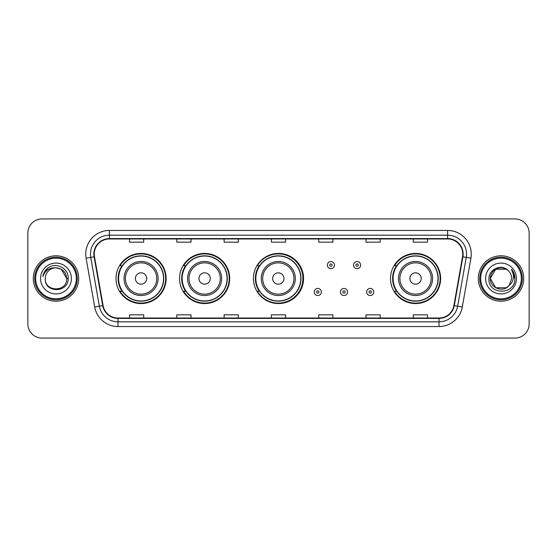 <?xml version="1.0" encoding="UTF-8"?>
<svg xmlns="http://www.w3.org/2000/svg" width="557" height="557" viewBox="0 0 557 557"><rect width="100%" height="100%" fill="white"/><g stroke="black" fill="none" stroke-linecap="round" stroke-linejoin="round"><path stroke-width="0.84" d="M390.492 278.5A25.065 25.065 0 0 0 415.557 303.565A25.065 25.065 0 0 0 440.622 278.5A25.065 25.065 0 0 0 415.557 253.435A25.065 25.065 0 0 0 390.492 278.5M253.435 278.5A25.065 25.065 0 0 0 278.5 303.565A25.065 25.065 0 0 0 303.565 278.5A25.065 25.065 0 0 0 278.5 253.435A25.065 25.065 0 0 0 253.435 278.5M179.563 278.5A25.065 25.065 0 0 0 204.628 303.565A25.065 25.065 0 0 0 229.693 278.5A25.065 25.065 0 0 0 204.628 253.435A25.065 25.065 0 0 0 179.563 278.5M116.002 278.5A25.065 25.065 0 0 0 141.067 303.565A25.065 25.065 0 0 0 166.132 278.5A25.065 25.065 0 0 0 141.067 253.435A25.065 25.065 0 0 0 116.002 278.5M122.011 291.269A22.934 22.934 0 0 1 122.011 265.731M185.578 291.269A22.934 22.934 0 0 1 185.578 265.731M259.256 291.269A22.934 22.934 0 0 1 259.256 265.731M396.5 291.269A22.934 22.934 0 0 1 396.5 265.731M27.85 233.098L27.85 323.902A14.19 14.19 0 0 0 42.04 338.085L514.96 338.085A14.19 14.19 0 0 0 529.15 323.902L529.15 233.098A14.19 14.19 0 0 0 514.96 218.915L42.04 218.915A14.19 14.19 0 0 0 27.85 233.098L27.85 323.902M33.288 278.5A22.698 22.698 0 0 0 55.992 301.198A22.698 22.698 0 0 0 78.69 278.5A22.698 22.698 0 0 0 55.992 255.802A22.698 22.698 0 0 0 33.288 278.5A22.698 22.698 0 0 0 55.992 301.198A22.698 22.698 0 0 0 78.69 278.5A22.698 22.698 0 0 0 55.992 255.802A22.698 22.698 0 0 0 33.288 278.5M478.31 278.5A22.698 22.698 0 0 0 501.008 301.198A22.698 22.698 0 0 0 523.712 278.5A22.698 22.698 0 0 0 501.008 255.802A22.698 22.698 0 0 0 478.31 278.5A22.698 22.698 0 0 0 501.008 301.198A22.698 22.698 0 0 0 523.712 278.5A22.698 22.698 0 0 0 501.008 255.802A22.698 22.698 0 0 0 478.31 278.5M94.251 254.096A15.136 15.136 0 0 1 109.381 238.967L447.619 238.967A15.136 15.136 0 0 1 462.519 256.728L453.913 305.528A15.136 15.136 0 0 1 439.013 318.033L117.987 318.033A15.136 15.136 0 0 1 103.087 305.528L94.481 256.728A15.136 15.136 0 0 1 94.251 254.096M93.868 254.096A15.512 15.512 0 0 0 94.105 256.791L102.711 305.598A15.512 15.512 0 0 0 117.987 318.416L439.013 318.416A15.512 15.512 0 0 0 454.289 305.598L462.895 256.791A15.512 15.512 0 0 0 447.619 238.584L109.381 238.584A15.512 15.512 0 0 0 93.868 254.096M86.098 258.204A23.645 23.645 0 0 1 109.381 230.452L447.619 230.452A23.645 23.645 0 0 1 470.902 258.204L462.296 307.011A23.645 23.645 0 0 1 439.013 326.548L117.987 326.548A23.645 23.645 0 0 1 94.704 307.011L86.098 258.204L90.749 257.383A18.917 18.917 0 0 1 109.381 235.179L447.619 235.179A18.917 18.917 0 0 1 466.251 257.383L457.638 306.19A18.917 18.917 0 0 1 439.013 321.821L117.987 321.821A18.917 18.917 0 0 1 99.362 306.19L90.749 257.383A18.917 18.917 0 0 1 90.464 254.096M514.96 218.915L42.04 218.915M42.04 338.085L514.96 338.085M529.15 323.902L529.15 233.098M454.289 305.598L457.638 306.19L466.251 257.383L470.902 258.204M271.405 238.967L271.405 242.17L285.595 242.17L285.595 238.967M224.116 238.967L224.116 242.17L238.299 242.17L238.299 238.967M176.82 238.967L176.82 242.17L191.009 242.17L191.009 238.967M129.53 238.967L129.53 242.17L143.72 242.17L143.72 238.967M318.701 238.967L318.701 242.17L332.884 242.17L332.884 238.967M365.991 238.967L365.991 242.17L380.18 242.17L380.18 238.967M413.28 238.967L413.28 242.17L427.47 242.17L427.47 238.967M285.595 318.033L285.595 314.83L271.405 314.83L271.405 318.033M238.299 318.033L238.299 314.83L224.116 314.83L224.116 318.033M191.009 318.033L191.009 314.83L176.82 314.83L176.82 318.033M143.72 318.033L143.72 314.83L129.53 314.83L129.53 318.033M332.884 318.033L332.884 314.83L318.701 314.83L318.701 318.033M380.18 318.033L380.18 314.83L365.991 314.83L365.991 318.033M427.47 318.033L427.47 314.83L413.28 314.83L413.28 318.033M76.323 278.5A20.337 20.337 0 0 0 55.992 258.163A20.337 20.337 0 0 0 35.655 278.5A20.337 20.337 0 0 0 55.992 298.837A20.337 20.337 0 0 0 76.323 278.5M77.27 278.5A21.284 21.284 0 0 0 55.992 257.216A21.284 21.284 0 0 0 34.708 278.5A21.284 21.284 0 0 0 55.992 299.784A21.284 21.284 0 0 0 77.27 278.5M68.177 278.5L66.68 278.5L61.333 269.24L55.992 267.806C62.481 268.439 66.046 272.004 66.68 278.5L61.333 269.24L55.992 267.806L61.333 269.24L66.68 278.5L61.333 269.24L55.992 267.806L61.333 269.24L66.68 278.5C67.334 292.293 44.644 292.293 45.298 278.5C44.302 293.442 68.657 293.1 68.177 278.5C69.005 268.279 55.728 261.651 47.86 268.035C45.082 270.256 43.418 273.125 42.868 276.627C45.075 270.354 49.448 267.416 55.992 267.806L61.333 269.24L66.68 278.5C67.334 292.293 44.644 292.293 45.298 278.5C44.644 292.293 67.334 292.293 66.68 278.5C67.334 292.293 44.644 292.293 45.298 278.5C44.644 292.293 67.334 292.293 66.68 278.5C67.334 292.293 44.644 292.293 45.298 278.5A10.694 10.694 0 0 1 55.992 267.806L61.333 269.24L66.68 278.5A10.694 10.694 0 0 0 66.673 278.11M40.57 278.5A15.422 15.422 0 0 0 55.992 293.922A15.422 15.422 0 0 0 71.407 278.5A15.422 15.422 0 0 0 55.992 263.078A15.422 15.422 0 0 0 40.57 278.5M44.553 271.802L47.853 268.042M146.742 278.5A5.674 5.674 0 0 0 141.067 272.826A5.674 5.674 0 0 0 135.393 278.5A5.674 5.674 0 0 0 141.067 284.174A5.674 5.674 0 0 0 146.742 278.5M158.091 278.5A17.023 17.023 0 0 0 141.067 261.477A17.023 17.023 0 0 0 124.044 278.5A17.023 17.023 0 0 0 141.067 295.523A17.023 17.023 0 0 0 158.091 278.5A17.023 17.023 0 0 1 141.067 295.523A17.023 17.023 0 0 1 124.044 278.5M163.535 278.5A22.461 22.461 0 0 0 141.067 256.039A22.461 22.461 0 0 0 118.606 278.5A22.461 22.461 0 0 0 141.067 300.961A22.461 22.461 0 0 0 163.535 278.5M165.659 278.5A24.592 24.592 0 0 1 120.054 291.269L122.331 291.269A22.677 22.677 0 0 0 163.744 278.556A22.677 22.677 0 0 0 122.331 265.731L120.054 265.731A24.592 24.592 0 0 1 165.659 278.5M210.302 278.5A5.674 5.674 0 0 0 204.628 272.826A5.674 5.674 0 0 0 198.953 278.5A5.674 5.674 0 0 0 204.628 284.174A5.674 5.674 0 0 0 210.302 278.5M221.651 278.5A17.023 17.023 0 0 0 204.628 261.477A17.023 17.023 0 0 0 187.605 278.5A17.023 17.023 0 0 0 204.628 295.523A17.023 17.023 0 0 0 221.651 278.5A17.023 17.023 0 0 1 204.628 295.523A17.023 17.023 0 0 1 187.605 278.5M227.096 278.5A22.461 22.461 0 0 0 204.628 256.039A22.461 22.461 0 0 0 182.167 278.5A22.461 22.461 0 0 0 204.628 300.961A22.461 22.461 0 0 0 227.096 278.5M229.219 278.5A24.592 24.592 0 0 1 183.615 291.269L185.892 291.269A22.677 22.677 0 0 0 227.305 278.556A22.677 22.677 0 0 0 185.892 265.731L183.615 265.731A24.592 24.592 0 0 1 229.219 278.5M283.986 278.5A5.674 5.674 0 0 0 278.312 272.826A5.674 5.674 0 0 0 272.638 278.5A5.674 5.674 0 0 0 278.312 284.174A5.674 5.674 0 0 0 283.986 278.5M295.335 278.5A17.023 17.023 0 0 0 278.312 261.477A17.023 17.023 0 0 0 261.289 278.5A17.023 17.023 0 0 0 278.312 295.523A17.023 17.023 0 0 0 295.335 278.5A17.023 17.023 0 0 1 278.312 295.523A17.023 17.023 0 0 1 261.289 278.5M300.773 278.5A22.461 22.461 0 0 0 278.312 256.039A22.461 22.461 0 0 0 255.844 278.5A22.461 22.461 0 0 0 278.312 300.961A22.461 22.461 0 0 0 300.773 278.5M302.904 278.5A24.592 24.592 0 0 1 257.292 291.269L259.576 291.269A22.677 22.677 0 0 0 300.989 278.556A22.677 22.677 0 0 0 259.576 265.731L257.292 265.731A24.592 24.592 0 0 1 302.904 278.5M421.231 278.5A5.674 5.674 0 0 0 415.557 272.826A5.674 5.674 0 0 0 409.875 278.5A5.674 5.674 0 0 0 415.557 284.174A5.674 5.674 0 0 0 421.231 278.5M432.58 278.5A17.023 17.023 0 0 0 415.557 261.477A17.023 17.023 0 0 0 398.527 278.5A17.023 17.023 0 0 0 415.557 295.523A17.023 17.023 0 0 0 432.58 278.5A17.023 17.023 0 0 1 415.557 295.523A17.023 17.023 0 0 1 398.527 278.5M438.018 278.5A22.461 22.461 0 0 0 415.557 256.039A22.461 22.461 0 0 0 393.089 278.5A22.461 22.461 0 0 0 415.557 300.961A22.461 22.461 0 0 0 438.018 278.5M440.148 278.5A24.592 24.592 0 0 1 394.537 291.269L396.814 291.269A22.677 22.677 0 0 0 438.227 278.556A22.677 22.677 0 0 0 396.814 265.731L394.537 265.731A24.592 24.592 0 0 1 440.148 278.5M506.355 287.76A10.694 10.694 0 0 0 509.244 285.323L506.355 287.76L495.667 287.76L490.32 278.5L495.667 269.24L506.355 269.24L508.012 270.423C501.453 263.545 488.823 269.212 488.942 278.5C487.737 295.001 514.494 295.433 514.933 279.301L514.953 278.5C514.912 274.991 513.749 271.913 511.451 269.261C513.199 272.122 513.812 275.207 513.296 278.5C512.823 281.257 511.472 283.527 509.244 285.323L509.028 285.574C503.243 292.989 489.77 288.004 490.32 278.5L495.667 287.76L506.355 287.76L509.244 285.323L506.849 287.461M521.345 278.5A20.337 20.337 0 0 0 501.008 258.163A20.337 20.337 0 0 0 480.677 278.5A20.337 20.337 0 0 0 501.008 298.837A20.337 20.337 0 0 0 521.345 278.5M522.292 278.5A21.284 21.284 0 0 0 501.008 257.216A21.284 21.284 0 0 0 479.73 278.5A21.284 21.284 0 0 0 501.008 299.784A21.284 21.284 0 0 0 522.292 278.5M509.244 285.323L511.702 278.5C511.639 275.276 510.414 272.582 508.012 270.423M485.593 278.5A15.422 15.422 0 0 0 501.008 293.922A15.422 15.422 0 0 0 516.43 278.5A15.422 15.422 0 0 0 501.008 263.078A15.422 15.422 0 0 0 485.593 278.5M506.355 269.24A10.694 10.694 0 0 0 490.32 278.5M511.556 269.379L514.947 278.904L511.451 269.261L514.236 274.093M514.953 278.5L511.451 269.261L514.947 278.904M334.444 265.118A3.544 3.544 0 0 1 330.9 268.662A3.544 3.544 0 0 1 327.356 265.118A3.544 3.544 0 0 1 330.9 261.567A3.544 3.544 0 0 1 334.444 265.118A3.544 3.544 0 0 0 330.9 261.567A3.544 3.544 0 0 0 327.356 265.118M360.644 265.118A3.544 3.544 0 0 1 357.1 268.662A3.544 3.544 0 0 1 353.556 265.118A3.544 3.544 0 0 1 357.1 261.567A3.544 3.544 0 0 1 360.644 265.118A3.544 3.544 0 0 0 357.1 261.567A3.544 3.544 0 0 0 353.556 265.118M314.252 291.979A3.544 3.544 0 0 1 317.803 288.429A3.544 3.544 0 0 1 321.347 291.979A3.544 3.544 0 0 1 317.803 295.523A3.544 3.544 0 0 1 314.252 291.979A3.544 3.544 0 0 0 317.803 295.523A3.544 3.544 0 0 0 321.347 291.979M340.452 291.979A3.544 3.544 0 0 1 344.003 288.429A3.544 3.544 0 0 1 347.547 291.979A3.544 3.544 0 0 1 344.003 295.523A3.544 3.544 0 0 1 340.452 291.979A3.544 3.544 0 0 0 344.003 295.523A3.544 3.544 0 0 0 347.547 291.979M366.652 291.979A3.544 3.544 0 0 1 370.203 288.429A3.544 3.544 0 0 1 373.747 291.979A3.544 3.544 0 0 1 370.203 295.523A3.544 3.544 0 0 1 366.652 291.979A3.544 3.544 0 0 0 370.203 295.523A3.544 3.544 0 0 0 373.747 291.979M447.619 230.452L447.619 238.584M90.749 257.383L94.105 256.791M117.987 326.548L117.987 318.416M439.013 318.416L439.013 326.548M94.704 307.011L102.711 305.598M462.895 256.791L466.251 257.383M109.381 230.452L109.381 238.584M457.638 306.19L462.296 307.011M156.705 278.5A15.638 15.638 0 0 0 141.067 262.862A15.638 15.638 0 0 0 125.429 278.5A15.638 15.638 0 0 0 141.067 294.138A15.638 15.638 0 0 0 156.705 278.5M220.273 278.5A15.638 15.638 0 0 0 204.628 262.862A15.638 15.638 0 0 0 188.99 278.5A15.638 15.638 0 0 0 204.628 294.138A15.638 15.638 0 0 0 220.273 278.5M293.95 278.5A15.638 15.638 0 0 0 278.312 262.862A15.638 15.638 0 0 0 262.667 278.5A15.638 15.638 0 0 0 278.312 294.138A15.638 15.638 0 0 0 293.95 278.5M431.195 278.5A15.638 15.638 0 0 0 415.557 262.862A15.638 15.638 0 0 0 399.912 278.5A15.638 15.638 0 0 0 415.557 294.138A15.638 15.638 0 0 0 431.195 278.5M329.716 265.118A1.184 1.184 0 0 0 330.9 266.302A1.184 1.184 0 0 0 332.083 265.118A1.184 1.184 0 0 0 330.9 263.934A1.184 1.184 0 0 0 329.716 265.118M355.916 265.118A1.184 1.184 0 0 0 357.1 266.302A1.184 1.184 0 0 0 358.283 265.118A1.184 1.184 0 0 0 357.1 263.934A1.184 1.184 0 0 0 355.916 265.118M318.98 291.979A1.184 1.184 0 0 0 317.803 290.796A1.184 1.184 0 0 0 316.62 291.979A1.184 1.184 0 0 0 317.803 293.163A1.184 1.184 0 0 0 318.98 291.979M345.18 291.979A1.184 1.184 0 0 0 344.003 290.796A1.184 1.184 0 0 0 342.82 291.979A1.184 1.184 0 0 0 344.003 293.163A1.184 1.184 0 0 0 345.18 291.979M371.38 291.979A1.184 1.184 0 0 0 370.203 290.796A1.184 1.184 0 0 0 369.019 291.979A1.184 1.184 0 0 0 370.203 293.163A1.184 1.184 0 0 0 371.38 291.979"/></g></svg>
